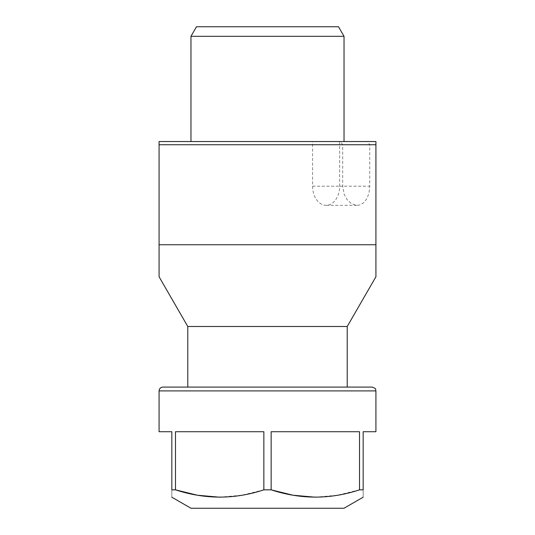 <?xml version="1.0" encoding="UTF-8"?>
<svg xmlns="http://www.w3.org/2000/svg" width="535" height="535" viewBox="0 0 535 535"><rect width="100%" height="100%" fill="white"/><g stroke="black" fill="none" stroke-linecap="round" stroke-linejoin="round"><path stroke-width="0.4" stroke-dasharray="2.67 2.01" d="M375.918 431.718L363.165 431.718L363.165 489.839L359.513 489.839L359.513 431.718L271.145 431.718L271.145 489.839L263.855 489.839L263.855 431.718L175.487 431.718L175.487 489.839L171.835 489.839L171.835 431.718L159.082 431.718M190.968 508.25L344.032 508.25M171.835 489.839C171.835 499.509 171.835 499.509 171.835 489.839M219.671 497.202L241.934 495.223L263.855 489.839M315.329 497.202L337.592 495.223L359.513 489.839M363.165 489.839C363.165 499.509 363.165 499.509 363.165 489.839M187.778 387.079L347.222 387.079L187.778 387.079M372.092 387.079L162.907 387.079M263.855 431.718L175.487 431.718L263.855 431.718M359.513 431.718L271.145 431.718L359.513 431.718M159.082 144.731L159.082 244.749L375.918 244.749L375.918 144.731L369.745 144.731L369.745 186.187L369.103 192.48L367.217 198.064L364.188 202.35L360.222 204.831L357.24 205.32L355.735 205.206L351.241 203.46L347.235 199.809L344.259 194.593L342.688 186.187L342.688 144.731L340.407 141.548L159.082 141.548L159.082 144.731L342.688 144.731M190.968 141.548L344.032 141.548L190.968 141.548M375.918 144.731L375.918 141.548L367.465 141.548L369.745 144.731M339.651 141.548L339.651 186.187A19.133 13.529 90 0 1 326.123 205.32A19.133 13.529 90 0 1 312.594 186.187L312.594 141.548L367.465 141.548M312.594 141.548L340.407 141.548M187.778 326.49L347.222 326.49M190.968 36.313L344.032 36.313M338.508 26.75L196.492 26.75M159.082 390.904L375.918 390.904M312.594 186.187L342.688 186.187M339.651 186.187L369.745 186.187M326.123 205.32L357.24 205.32"/><path stroke-width="0.8" d="M159.082 390.904L159.082 431.718L171.835 431.718L171.835 489.839L175.487 489.839L175.487 431.718L263.855 431.718L263.855 489.839L271.145 489.839L271.145 431.718L359.513 431.718L359.513 489.839L363.165 489.839L363.165 431.718L375.918 431.718L375.918 390.904L159.082 390.904C159.31 388.577 160.587 387.307 162.907 387.079L372.092 387.079C377.302 388.831 375.109 389.607 375.918 390.904M363.165 497.202L344.032 508.25L190.968 508.25L171.835 497.202M171.835 489.839C171.835 499.509 171.835 499.509 171.835 489.839M263.855 489.839C234.544 499.523 205.086 499.523 175.487 489.839L197.395 495.229L219.671 497.202M359.513 489.839C330.209 499.523 300.75 499.523 271.145 489.839L293.053 495.229L315.329 497.202M363.165 489.839C363.165 499.509 363.165 499.509 363.165 489.839M375.918 144.731L159.082 144.731L159.082 276.782L159.082 244.749L159.082 276.782L159.082 244.749L375.918 244.749L375.918 141.548L159.082 141.548L159.082 144.731M347.222 387.079L347.222 326.49L187.778 326.49L159.082 276.782M375.918 244.749L375.918 276.782L375.918 244.749M190.968 36.313L196.492 26.75L338.508 26.75L344.032 36.313L190.968 36.313L190.968 141.548M347.222 326.49L375.918 276.782M187.778 326.49L187.778 387.079M344.032 36.313L344.032 141.548"/></g></svg>
